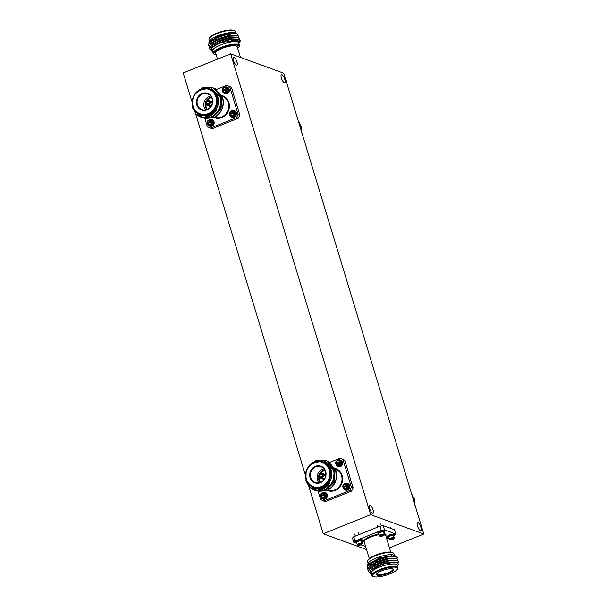 <?xml version="1.0" encoding="UTF-8"?>
<svg xmlns="http://www.w3.org/2000/svg" width="607" height="607" viewBox="0 0 607 607"><rect width="100%" height="100%" fill="white"/><g stroke="black" fill="none" stroke-linecap="round" stroke-linejoin="round"><path stroke-width="0.91" d="M369.678 508.575A4.386 1.373 -111.9 0 1 369.709 505.115A4.386 1.373 -111.9 0 1 373.017 509.789A4.386 1.373 -111.9 0 1 372.986 513.256A4.386 1.373 -111.9 0 1 369.678 508.575M281.405 78.068A4.386 1.373 -111.9 0 1 281.436 74.608A4.386 1.373 -111.9 0 1 284.744 79.289A4.386 1.373 -111.9 0 1 284.713 82.749A4.386 1.373 -111.9 0 1 281.405 78.068M417.487 525.981A4.386 1.373 -111.9 0 1 417.517 522.521A4.386 1.373 -111.9 0 1 420.826 527.202A4.386 1.373 -111.9 0 1 420.795 530.662A4.386 1.373 -111.9 0 1 417.487 525.981M233.589 60.662A4.386 1.373 -111.9 0 1 233.619 57.202A4.386 1.373 -111.9 0 1 236.927 61.876A4.386 1.373 -111.9 0 1 236.897 65.336A4.386 1.373 -111.9 0 1 233.589 60.662M230.645 53.856L283.765 73.197L423.777 534.008L370.649 514.668L230.645 53.856L183.223 72.946L192.055 102.014M389.474 547.825L423.777 534.008M366.522 549.525L323.235 533.765L370.649 514.668M323.235 533.765L308.773 486.177M305.351 474.902L195.477 113.281M217.526 59.137L215.728 53.211A11.23 2.883 -16.9 0 1 222.2 48.393A11.23 2.883 -16.9 0 1 237.216 46.678L240.478 57.43M216.236 54.888A13.126 3.376 -16.9 0 1 214.521 54.433A13.126 3.376 -16.9 0 1 221.472 48.128A13.126 3.376 -16.9 0 1 234.249 44.986A13.126 3.376 -16.9 0 1 238.892 47.027A13.126 3.376 -16.9 0 1 237.724 48.355M214.521 54.433L213.755 54.015A13.756 3.536 -16.9 0 1 213.11 53.31A13.756 3.536 -16.9 0 1 221.039 47.399A13.756 3.536 -16.9 0 1 239.439 45.313A13.756 3.536 -16.9 0 1 239.295 46.253L238.892 47.027M213.11 53.31L212.42 51.026A13.756 3.536 -16.9 0 1 220.349 45.115A13.802 3.551 163.1 0 0 212.496 51.284M209.521 41.177L208.998 39.47A13.673 3.513 -16.9 0 1 209.271 38.317A13.673 3.513 -16.9 0 1 216.874 33.597A13.673 3.513 -16.9 0 1 234.294 30.714A13.673 3.513 -16.9 0 1 235.159 31.518L235.683 33.233M209.271 38.317L209.734 37.596A12.982 3.339 -16.9 0 1 216.957 33.112A12.982 3.339 -16.9 0 1 233.505 30.373L234.294 30.714M208.74 43.203L209.772 40.745A13.802 3.551 -16.9 0 1 217.518 35.866A13.802 3.551 -16.9 0 1 235.228 33.006L236.002 33.385L234.439 32.975L228.126 33.529L217.587 36.815L210.272 41.268L209.552 42.24M209.005 42.058L217.427 36.61C224.332 33.916 230 32.702 234.439 32.975M240.137 40.502L238.179 39.364L219.21 43.317L211.82 47.627L211.517 51.003L212.571 51.519M237.489 34.113L235.637 33.377L223.922 35.252A15.82 4.067 163.1 0 1 234.484 33.628C229.56 33.81 223.877 35.214 217.435 37.839L209.415 42.695L208.436 45.017L209.013 45.775M223.922 35.252L217.359 37.596L209.688 42.103L208.406 44.895M239.424 39.728L239.606 38.749L238.437 37.831L230.167 38.173L218.619 41.739L210.599 46.595L209.62 48.924L210.561 49.903M239.56 38.628L237.61 37.414L230.091 37.93L218.55 41.496L210.879 46.011L209.59 48.795M238.832 37.778L239.014 36.792L237.845 35.881L229.575 36.223L218.027 39.789L210.007 44.645L209.028 46.967L209.605 47.725M238.968 36.678L237.018 35.464L229.499 35.98L217.951 39.546L210.28 44.053L208.998 46.845M238.991 39.554A15.82 4.067 -16.9 0 1 240.152 40.555A15.82 4.067 -16.9 0 1 239.924 41.754A15.82 4.067 -16.9 0 1 239.864 41.853M238.824 43.279A13.802 3.551 163.1 0 0 220.333 45.115A13.756 3.536 -16.9 0 1 238.748 43.029L239.439 45.313M238.9 43.522L239.12 43.135L237.155 41.048C235.084 40.737 232.2 40.98 228.505 41.769L237.474 40.237L239.826 41.929L239.34 42.536M234.484 33.628L237.527 34.129L238.179 35.798M236.905 35.441L228.718 35.479L218.179 38.765L210.864 43.218L210.143 44.19M237.496 37.399L229.317 37.429L218.77 40.715L211.456 45.168L210.735 46.14M238.096 39.349L229.909 39.379L219.362 42.665L212.048 47.118L211.282 48.188M239.09 41.769L238.043 41.003L228.505 41.769M235.637 33.377L228.202 33.772L217.663 37.057L209.688 42.103M237.018 35.464L228.793 35.722L218.254 39.007L210.28 44.053M237.61 37.414L229.385 37.672L218.846 40.957L210.879 46.011M238.179 39.364L229.977 39.622L219.438 42.907L211.82 47.627M237.542 41.109L237.155 41.048M392.904 568.903A8.862 2.276 -16.9 0 1 393.093 568.979A8.862 2.276 -16.9 0 1 388.23 573.365A8.862 2.276 -16.9 0 1 377.288 575.186A8.862 2.276 -16.9 0 1 376.75 573.949A8.862 2.276 -16.9 0 1 384.178 569.943A8.862 2.276 -16.9 0 1 392.904 568.903M376.962 573.645A8.354 2.147 163.1 0 0 376.962 574.002A8.354 2.147 163.1 0 0 377.592 574.541A8.354 2.147 163.1 0 0 386.887 573.205A8.354 2.147 163.1 0 0 392.949 569.146A8.354 2.147 163.1 0 0 392.744 568.85M394.429 555.435L393.89 553.645A13.756 3.536 163.1 0 0 393.245 552.947L392.479 552.522A13.126 3.376 163.1 0 0 392.099 552.355A13.126 3.376 163.1 0 0 379.018 553.948A13.126 3.376 163.1 0 0 368.108 559.927L367.705 560.701A13.756 3.536 163.1 0 0 367.561 561.65L368.1 563.433M393.245 552.947A13.756 3.536 163.1 0 0 392.843 552.765A13.756 3.536 163.1 0 0 379.14 554.434A13.756 3.536 163.1 0 0 367.705 560.701M397.266 569.366L397.729 568.638A13.673 3.513 163.1 0 0 398.002 567.484L397.304 565.2A13.673 3.513 163.1 0 0 396.272 564.328A13.673 3.513 163.1 0 0 381.067 566.513A13.673 3.513 163.1 0 0 371.143 573.152L371.841 575.436A13.673 3.513 163.1 0 0 372.706 576.248L373.495 576.582A12.982 3.339 163.1 0 0 373.654 576.65A12.982 3.339 163.1 0 0 386.28 575.17A12.982 3.339 163.1 0 0 397.266 569.366A12.982 3.339 163.1 0 0 396.538 567.439A12.982 3.339 163.1 0 0 380.354 570.163A12.982 3.339 163.1 0 0 373.495 576.582M398.002 567.484A13.673 3.513 163.1 0 0 396.963 566.612A13.673 3.513 163.1 0 0 381.765 568.797A13.673 3.513 163.1 0 0 371.841 575.436M397.448 565.663A13.802 3.551 163.1 0 0 396.379 564.282A13.802 3.551 163.1 0 0 380.179 566.801A13.802 3.551 163.1 0 0 371.279 573.607M397.479 565.777L398.382 564.222L397.35 562.211L396.606 562.036L383.381 563.986L370.938 570.094L370.634 573.395L371.317 573.729M367.334 566.346L367.387 564.677L368.419 562.894A13.802 3.551 -16.9 0 1 379.982 556.657A13.802 3.551 -16.9 0 1 393.571 555.033A13.802 3.551 -16.9 0 1 393.867 555.162L395.741 556.361M367.387 564.677L380.05 557.598L395.058 555.746M368.411 571.544L369.701 568.751L377.372 564.244L388.912 560.671L396.432 560.155L398.382 561.369M369.959 572.887L368.441 571.665L369.42 569.343L377.44 564.487L388.988 560.914L397.259 560.58L398.427 561.49L398.169 562.606M367.227 567.636L368.51 564.851L376.181 560.344L387.729 556.771L395.248 556.255L397.198 557.469M367.834 568.524L367.258 567.765L368.237 565.443L376.257 560.587L387.805 557.014L396.075 556.68L397.244 557.59L397.061 558.577M367.819 569.594L369.102 566.801L376.772 562.294L388.321 558.721L395.84 558.205L397.79 559.419M368.426 570.474L367.85 569.715L368.828 567.393L376.848 562.537L388.397 558.964L396.667 558.63L397.835 559.54L397.653 560.527M391.447 555.693A13.126 3.376 163.1 0 0 391.955 555.276M371.112 569.935L378.26 565.648L388.799 562.37L396.606 562.036M369.701 568.751L377.668 563.698L388.207 560.42L396.432 560.155M369.102 566.801L377.076 561.748L387.615 558.47L395.84 558.205M368.51 564.851L376.484 559.798L387.023 556.52L395.248 556.255M395.21 556.482L395.635 557.014M369.997 571.21L370.869 569.867L378.184 565.405L388.73 562.128L396.932 562.105M369.557 568.888L370.278 567.909L377.592 563.455L388.139 560.178L396.318 560.14M368.965 566.93L369.686 565.959L377 561.505L387.539 558.22L395.726 558.19M368.373 564.98L369.094 564.009L376.408 559.555L386.947 556.27L395.134 556.24M383.192 525.632L394.55 529.767L395.832 534.008L384.481 529.873L381.287 530.419L379.997 526.178L383.192 525.632L384.481 529.873M356.764 543.341L353.744 542.248L352.462 538.007L353.729 536.755L379.997 526.178M360.831 544.828L365.406 546.33M353.729 536.755L355.012 540.996L353.744 542.248M355.012 540.996L381.287 530.419M394.391 535.328L395.832 534.008M393.784 536.072A3.49 0.895 163.1 0 0 394.383 535.298A3.49 0.895 163.1 0 0 389.717 535.829A3.49 0.895 163.1 0 0 387.706 537.324A3.49 0.895 163.1 0 0 388.632 537.643L386.621 538.455M325.678 471.389A8.862 8.103 110 0 1 320.367 482.724A8.862 8.103 110 0 1 310.071 477.679A8.862 8.103 110 0 1 315.382 466.343A8.862 8.103 110 0 1 325.678 471.389M310.708 477.565A8.354 7.641 -70 0 0 315.208 482.451A8.354 7.641 -70 0 0 323.334 480.319A8.354 7.641 -70 0 0 325.428 471.639A8.354 7.641 -70 0 0 320.928 466.753A8.354 7.641 -70 0 0 312.802 468.885A8.354 7.641 -70 0 0 310.708 477.565M323.963 468.9A8.354 7.641 -70 0 0 317.453 480.023A8.354 7.641 -70 0 0 318.918 482.762M318.789 475.213A7.345 6.715 -70 0 0 318.728 479.803A7.345 6.715 -70 0 0 320.192 482.413M322.894 475.213A2.026 1.851 110 0 1 321.839 477.459L321.892 477.056A1.518 1.389 -70 0 0 322.636 475.463L323.349 475.031L325.625 475.865M321.854 477.383L321.444 477.239L321.543 478.111A2.534 2.314 -70 0 1 320.192 478.073L324.039 479.477M321.399 477.641A2.026 1.851 110 0 1 319.358 476.639L320.003 476.525A1.518 1.389 -70 0 0 321.444 477.239M320.003 476.525L321.869 477.208M319.487 476.616L318.766 476.351A2.534 2.314 -70 0 1 320.124 473.452L320.686 473.657M325.693 475.471L323.205 474.568A2.534 2.314 -70 0 0 320.572 473.27L320.716 473.741A2.026 1.851 110 0 1 322.757 474.742L322.499 475A1.518 1.389 -70 0 0 321.05 474.287L320.716 473.741M319.199 477.337A7.345 6.715 -70 0 0 319.502 480.084A7.345 6.715 -70 0 0 320.602 482.254M313.44 487.467L314.373 487.808A13.673 12.497 -70 0 0 327.674 484.318A13.673 12.497 -70 0 0 331.096 470.114A13.673 12.497 -70 0 0 323.728 462.117L322.795 461.775A13.673 12.497 -70 0 0 309.494 465.266A13.673 12.497 -70 0 0 306.065 479.469A13.673 12.497 -70 0 0 313.44 487.467A13.673 12.497 -70 0 0 326.733 483.976A13.673 12.497 -70 0 0 330.162 469.772A13.673 12.497 -70 0 0 322.795 461.775M329.313 469.932A12.982 11.874 -70 0 0 314.229 462.526A12.982 11.874 -70 0 0 306.436 479.143A12.982 11.874 -70 0 0 321.52 486.541A12.982 11.874 -70 0 0 329.313 469.932M312.567 487.11A13.802 12.618 -70 0 0 327.006 485.137A13.802 12.618 -70 0 0 331.21 470.068A13.802 12.618 -70 0 0 321.9 461.487M319.381 490.911A15.82 14.469 110 0 1 314.411 490.115L319.381 490.911C328.918 490.881 336.68 479.143 333.251 469.719L324.13 460.637L311.467 463.536M334.267 467.959L335.527 470.949M325.633 460.523L326.998 461.1L334.328 469.833L333.486 481.859L325.033 490.153L315.208 490.403M314.456 490.13L314.411 490.115A15.82 14.469 110 0 1 309.168 486.624L305.943 480.881L306.118 471.1M307.468 467.989L315.64 460.705L325.587 460.501L326.9 461.062L334.222 469.795L333.387 481.821L324.927 490.115L314.813 490.251M327.241 461.108L328.607 461.684L335.929 470.417C337.113 474.431 336.847 478.407 335.132 482.353A15.82 14.469 -70 0 1 326.627 490.661L318.531 491.344M326.839 460.963L328.501 461.646L335.83 470.379C337.773 479.576 334.7 486.336 326.627 490.661M326.437 460.812L327.803 461.388L335.125 470.129L334.29 482.155L325.83 490.441L315.663 490.562M326.035 460.667L327.704 461.35L335.026 470.091L334.191 482.117L325.731 490.41L315.61 490.547M306.725 481.199L312.4 487.869L320.913 489.143C324.548 488.385 327.514 486.412 329.821 483.218C323.523 491.215 316.642 492.345 309.168 486.624M329.821 483.218L323.44 488.445L318.493 489.409M334.836 477.436L332.636 483.483M322.12 476.882L319.859 476.063L318.766 476.351M319.214 476.169A2.026 1.851 110 0 1 320.268 473.923L320.602 474.469A1.518 1.389 -70 0 0 319.859 476.063M320.124 473.452L320.268 473.923M320.192 478.073A2.534 2.314 -70 0 1 318.91 476.821L319.358 476.639M323.205 474.568L322.757 474.742M324.92 470.372A7.345 6.715 -70 0 0 320.693 473.24M324.715 469.993A7.345 6.715 -70 0 0 319.009 474.598M324.464 478.832L321.983 477.929A2.534 2.314 -70 0 0 323.349 475.031M324.29 479.113L321.543 478.111M320.602 474.469L322.833 475.281M322.347 474.757L321.05 474.287M322.499 475L322.992 475.175M321.983 477.929L321.839 477.459M329.798 462.337L340.079 458.202L344.761 460.281L353.137 487.853L351.62 491.093L325.344 501.67L320.663 499.591L318.136 491.283M344.761 460.281L340.079 458.202M343.016 459.643L351.392 487.216L353.137 487.853M351.62 491.093L349.875 490.456L351.392 487.216M349.875 490.456L323.599 501.033M212.389 98.501A8.862 8.103 110 0 1 207.07 109.837A8.862 8.103 110 0 1 196.774 104.783A8.862 8.103 110 0 1 202.093 93.448A8.862 8.103 110 0 1 212.389 98.501M197.412 104.677A8.354 7.641 -70 0 0 201.919 109.564A8.354 7.641 -70 0 0 210.045 107.431A8.354 7.641 -70 0 0 212.131 98.751A8.354 7.641 -70 0 0 207.632 93.857A8.354 7.641 -70 0 0 199.506 95.997A8.354 7.641 -70 0 0 197.412 104.677M210.667 96.012A8.354 7.641 -70 0 0 204.157 107.135A8.354 7.641 -70 0 0 205.621 109.867M205.492 102.325A7.345 6.715 -70 0 0 205.439 106.915A7.345 6.715 -70 0 0 206.904 109.518M209.605 102.317A2.026 1.851 110 0 1 208.55 104.571L208.596 104.161A1.518 1.389 -70 0 0 209.347 102.575L210.052 102.143L212.329 102.97M208.558 104.495L208.155 104.343L208.247 105.216A2.534 2.314 -70 0 1 206.896 105.178L210.75 106.582M208.102 104.745A2.026 1.851 110 0 1 206.061 103.744L206.706 103.638A1.518 1.389 -70 0 0 208.155 104.343M206.706 103.638L208.58 104.321M206.198 103.721L205.47 103.456A2.534 2.314 -70 0 1 206.828 100.557L207.397 100.762M212.397 102.575L209.908 101.672A2.534 2.314 -70 0 0 207.275 100.383L207.419 100.853A2.026 1.851 110 0 1 209.461 101.855L209.203 102.105A1.518 1.389 -70 0 0 207.753 101.392L207.419 100.853M205.91 104.442A7.345 6.715 -70 0 0 206.205 107.196A7.345 6.715 -70 0 0 207.306 109.359M200.143 114.579L201.084 114.92A13.673 12.497 -70 0 0 214.377 111.43A13.673 12.497 -70 0 0 217.807 97.219A13.673 12.497 -70 0 0 210.439 89.221L209.498 88.88A13.673 12.497 -70 0 0 196.198 92.37A13.673 12.497 -70 0 0 192.776 106.582A13.673 12.497 -70 0 0 200.143 114.579A13.673 12.497 -70 0 0 213.444 111.089A13.673 12.497 -70 0 0 216.866 96.877A13.673 12.497 -70 0 0 209.498 88.88M216.024 97.037A12.982 11.874 -70 0 0 200.932 89.639A12.982 11.874 -70 0 0 193.14 106.248A12.982 11.874 -70 0 0 208.231 113.646A12.982 11.874 -70 0 0 216.024 97.037M199.271 114.222A13.802 12.618 -70 0 0 213.717 112.249A13.802 12.618 -70 0 0 217.913 97.173A13.802 12.618 -70 0 0 208.603 88.599M206.084 118.016A15.82 14.469 110 0 1 201.122 117.219L206.084 118.016C215.629 117.986 223.384 106.255 219.962 96.824L210.841 87.742L198.17 90.64M220.978 95.064L222.238 98.061M212.344 87.628L213.702 88.205L221.031 96.945L220.189 108.972L211.737 117.257L201.919 117.508M201.122 117.219A15.82 14.469 110 0 1 195.871 113.729L192.647 107.985L192.821 98.213M194.172 95.094L202.343 87.818L212.291 87.613L213.603 88.167L220.933 96.908L220.091 108.934L211.638 117.219L201.516 117.363M213.945 88.212L215.31 88.789L222.64 97.53C223.824 101.536 223.558 105.519 221.843 109.457A15.82 14.469 -70 0 1 213.33 117.773L205.242 118.456M213.543 88.068L215.212 88.751L222.534 97.492C224.476 106.68 221.411 113.441 213.33 117.773M213.148 87.916L214.506 88.493L221.836 97.234L220.994 109.26L212.541 117.553L202.374 117.667M212.738 87.78L214.408 88.463L221.737 97.196L220.895 109.222L212.442 117.515L202.321 117.652M193.436 108.304L199.104 114.973L207.624 116.248C211.259 115.497 214.225 113.517 216.532 110.322C210.234 118.319 203.345 119.458 195.871 113.729M216.532 110.322L210.143 115.55L205.204 116.521M221.54 104.548L219.339 110.588M208.831 103.994L206.562 103.167L205.47 103.456M205.917 103.281A2.026 1.851 110 0 1 206.972 101.028L207.313 101.574A1.518 1.389 -70 0 0 206.562 103.167M206.828 100.557L206.972 101.028M206.896 105.178A2.534 2.314 -70 0 1 205.614 103.926L206.061 103.744M209.908 101.672L209.461 101.855M211.631 97.484A7.345 6.715 -70 0 0 207.397 100.352M211.426 97.097A7.345 6.715 -70 0 0 205.72 101.71M211.175 105.944L208.694 105.041A2.534 2.314 -70 0 0 210.052 102.143M211.001 106.217L208.247 105.216M207.313 101.574L209.536 102.386M209.051 101.87L207.753 101.392M209.203 102.105L209.696 102.287M208.694 105.041L208.55 104.571M216.502 89.449L226.783 85.306L231.472 87.385L239.848 114.958L238.331 118.198L212.055 128.783L207.366 126.704L204.84 118.388M231.472 87.385L226.783 85.306M229.727 86.748L238.103 114.328L239.848 114.958M238.331 118.198L236.586 117.568L238.103 114.328M236.586 117.568L210.31 128.145M209.567 126.127A3.49 3.187 -70 0 0 214.172 122.842A3.49 3.187 -70 0 0 211.949 119.579M207.457 123.866A3.49 3.187 -70 0 0 213.793 122.705A3.49 3.187 -70 0 0 208.884 119.951M207.344 122.986A3.49 3.187 -70 0 0 207.435 123.775M207.806 123.54A2.694 2.458 110 0 1 207.723 123.122L207.192 122.925L207.503 122.629L211.084 121.188L212.382 121.248A2.694 2.458 110 0 1 212.662 122.166L211.365 122.106L207.784 123.547A2.094 1.912 -70 0 0 211.365 122.106M207.473 123.851L207.784 123.547L207.473 123.851A2.694 2.458 -70 0 0 208.74 124.981L209.65 125.315A2.694 2.458 -70 0 0 213.057 122.72A2.694 2.458 -70 0 0 211.494 120.254L210.583 119.92A2.694 2.458 -70 0 0 208.907 119.966M207.192 122.925L207.503 122.629A2.094 1.912 -70 0 1 211.084 121.188M212.382 121.248L207.723 123.122M231.874 117.143A3.49 3.187 -70 0 0 236.48 113.866A3.49 3.187 -70 0 0 234.256 110.603M229.757 114.89A3.49 3.187 -70 0 0 236.1 113.721A3.49 3.187 -70 0 0 231.184 110.967A2.694 2.458 -70 0 1 232.883 110.944L231.153 110.982L229.446 113.904M229.651 114.002A3.49 3.187 -70 0 0 229.734 114.791M233.384 112.204L234.689 112.265A2.694 2.458 110 0 1 234.962 113.183L233.665 113.13L230.083 114.571A2.694 2.458 110 0 1 230.023 114.139L229.492 113.949L229.803 113.646L233.384 112.204A2.094 1.912 -70 0 0 229.803 113.646L229.492 113.949M229.772 114.867L230.083 114.571L229.772 114.867A2.694 2.458 -70 0 0 231.047 115.998L231.957 116.332A2.694 2.458 -70 0 0 235.364 113.744A2.694 2.458 -70 0 0 233.794 111.271L232.883 110.944A2.694 2.458 -70 0 1 234.15 112.075M234.689 112.265L230.023 114.139M224.765 93.736A3.49 3.187 -70 0 0 229.363 90.451A3.49 3.187 -70 0 0 227.147 87.188M222.997 91.149A2.694 2.458 110 0 1 222.913 90.731L222.382 90.542L222.693 90.238L227.041 88.66A2.694 2.458 -70 0 0 225.774 87.529L226.684 87.863A2.694 2.458 -70 0 1 226.517 92.879A2.694 2.458 -70 0 1 224.84 92.924L223.93 92.59A2.694 2.458 -70 0 1 222.663 91.46L222.974 91.164L222.663 91.46A3.49 3.187 -70 0 0 228.983 90.314A3.49 3.187 -70 0 0 224.074 87.56L222.337 90.496M222.534 90.595A3.49 3.187 -70 0 0 222.625 91.384M226.555 89.715A2.094 1.912 -70 0 1 222.974 91.164L226.555 89.715L227.853 89.775A2.694 2.458 110 0 0 227.572 88.857L222.913 90.731M227.041 88.66L227.572 88.857M222.382 90.542L222.693 90.238A2.094 1.912 -70 0 1 226.274 88.797M361.84 541.55A3.49 0.895 163.1 0 0 362.44 540.769L362.159 539.851A3.49 0.895 163.1 0 0 357.493 540.382A3.49 0.895 163.1 0 0 355.482 541.876L355.763 542.795A3.49 0.895 163.1 0 0 356.688 543.113M362.44 540.769A3.49 0.895 163.1 0 0 357.773 541.3A3.49 0.895 163.1 0 0 355.763 542.795M361.909 542.992A2.694 0.69 163.1 0 0 358.745 543.622A2.694 0.69 163.1 0 0 357.197 544.775A2.694 0.69 163.1 0 0 357.25 544.866L357.955 545.2L361.544 543.758L361.522 541.694A2.694 0.69 -16.9 0 1 361.901 541.839L361.597 541.96M358.069 545.374C360.664 545.169 362.091 544.449 362.349 543.212L361.673 541.004A2.694 0.69 163.1 0 0 358.077 541.414A2.694 0.69 163.1 0 0 356.521 542.567L357.394 545.094M357.629 545.003L358.342 545.336L361.924 543.895L361.901 541.839M357.25 544.866L357.955 545.2A2.094 0.539 163.1 0 1 359.147 544.259A2.094 0.539 163.1 0 1 361.544 543.758M384.148 532.567A3.49 0.895 163.1 0 0 384.739 531.785L384.466 530.867A3.49 0.895 163.1 0 0 379.8 531.398A3.49 0.895 163.1 0 0 377.789 532.893L378.07 533.819A3.49 0.895 163.1 0 0 378.996 534.13M384.739 531.785A3.49 0.895 163.1 0 0 380.073 532.316A3.49 0.895 163.1 0 0 378.07 533.819M384.216 534.008A2.694 0.69 163.1 0 0 381.052 534.638A2.694 0.69 163.1 0 0 379.504 535.799A2.694 0.69 163.1 0 0 379.557 535.882L380.263 536.216L383.844 534.775L384.216 534.008L383.821 532.718A2.694 0.69 -16.9 0 1 384.201 532.855L383.905 532.976M380.377 536.398C382.971 536.193 384.39 535.473 384.648 534.236L383.981 532.02A2.694 0.69 163.1 0 0 380.377 532.43A2.694 0.69 163.1 0 0 378.829 533.583L379.694 536.118M379.936 536.019L380.642 536.36L384.223 534.919L384.595 534.145L384.201 532.855M379.557 535.882L380.263 536.216A2.094 0.539 163.1 0 1 381.446 535.275A2.094 0.539 163.1 0 1 383.844 534.775M365.179 545.109A3.49 0.895 163.1 0 0 365.118 545.382L365.399 546.308A3.49 0.895 163.1 0 0 365.604 546.505M394.383 535.298L394.102 534.372A3.49 0.895 163.1 0 0 389.436 534.904A3.49 0.895 163.1 0 0 387.425 536.406L387.706 537.324M393.852 537.514A2.694 0.69 163.1 0 0 390.688 538.151A2.694 0.69 163.1 0 0 389.14 539.304A2.694 0.69 163.1 0 0 389.193 539.395L389.899 539.729L393.488 538.288L393.465 536.224A2.694 0.69 -16.9 0 1 393.844 536.368L393.541 536.482M390.013 539.904C392.608 539.699 394.034 538.978 394.292 537.741L393.617 535.526A2.694 0.69 163.1 0 0 390.02 535.935A2.694 0.69 163.1 0 0 388.465 537.096L389.33 539.623M389.573 539.532L390.278 539.866L393.867 538.424L393.844 536.368M389.193 539.395L389.899 539.729A2.094 0.539 163.1 0 1 391.083 538.788A2.094 0.539 163.1 0 1 393.488 538.288M338.053 466.624A3.49 3.187 -70 0 0 342.659 463.346A3.49 3.187 -70 0 0 340.436 460.083M336.263 464.052A2.094 1.912 -70 0 0 339.852 462.61L336.263 464.052A2.694 2.458 110 0 1 336.21 463.627L335.679 463.429L335.99 463.133L340.337 461.555A2.694 2.458 -70 0 0 339.063 460.425L339.973 460.759A2.694 2.458 -70 0 1 339.814 465.774A2.694 2.458 -70 0 1 338.137 465.812L337.226 465.486A2.694 2.458 -70 0 1 335.952 464.355L336.263 464.052L335.952 464.355A3.49 3.187 -70 0 0 342.28 463.209A3.49 3.187 -70 0 0 337.371 460.447A2.694 2.458 -70 0 1 339.063 460.425L337.333 460.463L335.625 463.384M335.83 463.49A3.49 3.187 -70 0 0 335.914 464.272M339.852 462.61L341.149 462.671A2.694 2.458 110 0 0 340.868 461.745L336.21 463.627M340.337 461.555L340.868 461.745M335.679 463.429L335.99 463.133A2.094 1.912 -70 0 1 339.571 461.692M322.863 499.015A3.49 3.187 -70 0 0 327.469 495.737A3.49 3.187 -70 0 0 325.246 492.474M321.095 496.435A2.694 2.458 110 0 1 321.012 496.018L320.481 495.82L320.792 495.524L325.14 493.946A2.694 2.458 -70 0 0 323.872 492.816L324.783 493.15A2.694 2.458 -70 0 1 324.616 498.165A2.694 2.458 -70 0 1 322.939 498.203L322.029 497.869A2.694 2.458 -70 0 1 320.762 496.746L321.073 496.443L320.762 496.746A3.49 3.187 -70 0 0 327.09 495.6A3.49 3.187 -70 0 0 322.173 492.838M320.64 495.881A3.49 3.187 -70 0 0 320.724 496.663M324.654 495.001A2.094 1.912 -70 0 1 321.073 496.443L324.654 495.001L325.951 495.062A2.694 2.458 110 0 0 325.671 494.136L321.012 496.018M325.14 493.946L325.671 494.136M320.481 495.82L320.792 495.524A2.094 1.912 -70 0 1 324.373 494.083M345.163 490.039A3.49 3.187 -70 0 0 349.769 486.753A3.49 3.187 -70 0 0 347.545 483.491M343.403 487.451A2.694 2.458 110 0 1 343.319 487.034L342.788 486.837L343.099 486.541L347.447 484.963A2.694 2.458 -70 0 0 346.18 483.832L347.09 484.166A2.694 2.458 -70 0 1 346.923 489.181A2.694 2.458 -70 0 1 345.246 489.227L344.336 488.893A2.694 2.458 -70 0 1 343.069 487.762L343.38 487.459L343.069 487.762A3.49 3.187 -70 0 0 349.389 486.617A3.49 3.187 -70 0 0 344.48 483.862M342.94 486.897A3.49 3.187 -70 0 0 343.031 487.687M346.961 486.017A2.094 1.912 -70 0 1 343.38 487.459L346.961 486.017L348.259 486.078A2.694 2.458 110 0 0 347.978 485.16L343.319 487.034M347.447 484.963L347.978 485.16M342.788 486.837L343.099 486.541A2.094 1.912 -70 0 1 346.68 485.099M413.648 498.833A13.673 12.497 110 0 1 414.224 500.38A13.673 12.497 110 0 1 414.824 504.546M414.945 504.941L414.255 498.931L411.599 493.939M414.96 505.851L414.353 498.969L411.561 493.81M414.133 502.277L413.45 498.643L412.077 495.509M414.255 502.687L413.549 498.681L411.994 495.244M413.868 499.523L414.475 503.4M300.359 125.937A13.673 12.497 110 0 1 300.935 127.485A13.673 12.497 110 0 1 301.527 131.651M301.649 132.053L300.958 126.044L298.31 121.051M301.671 132.963L301.057 126.081L298.265 120.914M300.844 129.39L300.154 125.748L298.788 122.622M300.966 129.792L300.253 125.786L298.705 122.348M300.579 126.628L301.178 130.505M390.764 552.074L385.673 535.328A11.23 2.883 163.1 0 0 384.823 534.615A11.23 2.883 163.1 0 0 384.679 534.562M384.519 533.796A11.73 3.02 -16.9 0 1 385.126 533.963A11.73 3.02 -16.9 0 1 385.786 535.7M379.147 534.638A11.23 2.883 163.1 0 0 364.192 541.861L369.276 558.599M364.306 542.226A11.73 3.02 -16.9 0 1 366.704 538.219A11.73 3.02 -16.9 0 1 378.571 534.099M327.826 490.107A11.23 10.266 -70 0 0 338.736 487.224A11.23 10.266 -70 0 0 341.536 475.569A11.23 10.266 -70 0 0 335.489 468.999L335.398 468.968M335.125 468.361A11.73 10.729 110 0 1 342.173 475.456A11.73 10.729 110 0 1 338.994 487.899A11.73 10.729 110 0 1 327.226 490.403M214.537 117.212A11.23 10.266 -70 0 0 225.44 114.328A11.23 10.266 -70 0 0 228.247 102.674A11.23 10.266 -70 0 0 222.192 96.103L222.109 96.073M221.836 95.466A11.73 10.729 110 0 1 228.885 102.56A11.73 10.729 110 0 1 225.698 115.004A11.73 10.729 110 0 1 213.93 117.508M211.851 121.051A2.694 2.458 -70 0 0 210.583 119.92L208.846 119.958L207.146 122.887M207.427 123.82L208.74 124.981A2.694 2.458 -70 0 0 212.131 121.977M208.808 120.004A2.694 2.458 -70 0 0 207.177 122.811M229.734 114.837L231.047 115.998A2.694 2.458 -70 0 0 234.431 112.993M231.115 111.02A2.694 2.458 -70 0 0 229.484 113.835M230.083 114.571A2.094 1.912 -70 0 0 233.665 113.13M224.044 87.567L225.774 87.529A2.694 2.458 -70 0 0 224.097 87.575M222.617 91.429L223.93 92.59A2.694 2.458 -70 0 0 227.322 89.586M223.998 87.613A2.694 2.458 -70 0 0 222.374 90.42M358.342 545.336A2.094 0.539 163.1 0 0 360.74 544.836A2.094 0.539 163.1 0 0 361.924 543.895M380.642 536.36A2.094 0.539 163.1 0 0 383.04 535.86A2.094 0.539 163.1 0 0 384.223 534.919M390.278 539.866A2.094 0.539 163.1 0 0 392.683 539.365A2.094 0.539 163.1 0 0 393.867 538.424M335.914 464.325L337.226 465.486A2.694 2.458 -70 0 0 340.618 462.473M337.295 460.508A2.694 2.458 -70 0 0 335.663 463.316M320.435 495.775L322.142 492.854L323.872 492.816A2.694 2.458 -70 0 0 322.196 492.854M320.724 496.716L322.029 497.869A2.694 2.458 -70 0 0 325.42 494.864M322.105 492.899A2.694 2.458 -70 0 0 320.473 495.707M342.743 486.799L344.45 483.87L346.18 483.832A2.694 2.458 -70 0 0 344.503 483.878M343.023 487.732L344.336 488.893A2.694 2.458 -70 0 0 347.728 485.888M344.404 483.916A2.694 2.458 -70 0 0 342.773 486.723M321.922 473.316L325.777 474.712M208.626 100.421L212.48 101.824M209.756 126.203L209.377 126.059M212.147 119.64L211.767 119.503M232.064 117.219L231.684 117.083M234.446 110.664L234.067 110.527M224.947 93.812L224.567 93.668M227.337 87.256L226.957 87.112M354.67 534.069L355.3 536.125M358.487 532.908L359.01 534.63M376.977 525.085L377.6 527.142M380.794 523.932L381.401 525.943M390.43 527.437L390.711 528.371M338.243 466.7L337.864 466.563M340.626 460.144L340.246 460.007M323.053 499.091L322.674 498.954M325.435 492.535L325.056 492.398M345.353 490.115L344.973 489.97M347.743 483.551L347.363 483.415"/></g></svg>
